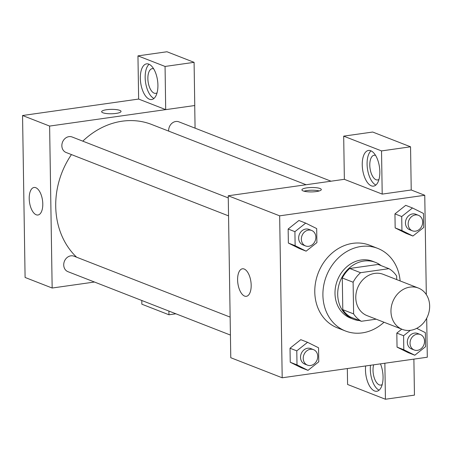 <?xml version="1.0" encoding="UTF-8"?>
<svg xmlns="http://www.w3.org/2000/svg" width="451" height="451" viewBox="0 0 451 451"><rect width="100%" height="100%" fill="white"/><g stroke="black" fill="none" stroke-linecap="round" stroke-linejoin="round"><path stroke-width="0.68" d="M409.97 287.112A22.172 18.886 -68.7 0 1 418.37 288.048A22.172 18.886 -68.7 0 1 427.903 315.57A22.172 18.886 -68.7 0 1 402.253 329.36A22.172 18.886 -68.7 0 1 391.372 306.59A22.172 18.886 -68.7 0 1 409.97 287.112M402.253 329.36L367.069 315.632A22.172 18.886 -68.7 0 1 356.189 292.862A22.172 18.886 -68.7 0 1 374.792 273.385A22.172 18.886 -68.7 0 1 383.187 274.321L418.37 288.048M361.319 321.281L350.495 317.053A29.777 25.363 -68.7 0 1 342.788 309.674L342.286 277.996L353.116 282.225L353.612 313.902A29.777 25.363 -68.7 0 0 361.319 321.281L376.157 319.178M396.7 279.592L396.649 276.051A29.777 25.363 -68.7 0 0 388.937 268.672L360.558 272.697A29.777 25.363 -68.7 0 0 353.116 282.225M388.937 268.672L378.113 264.449L349.728 268.469L360.558 272.697M342.286 277.996A29.777 25.363 -68.7 0 1 349.728 268.469M381.067 265.6A30.488 25.966 111.3 0 0 375.384 262.352A30.488 25.966 111.3 0 0 340.116 281.311A30.488 25.966 111.3 0 0 353.223 319.156A30.488 25.966 111.3 0 0 359.605 320.61M353.223 319.156L350.517 318.096A30.488 25.966 -68.7 0 1 335.555 286.791A30.488 25.966 -68.7 0 1 361.133 260.007A30.488 25.966 -68.7 0 1 372.678 261.292L375.384 262.352M342.788 309.674L353.612 313.902M384.01 322.24A44.345 37.766 -68.7 0 1 345.477 331.006A44.345 37.766 -68.7 0 1 323.717 285.466A44.345 37.766 -68.7 0 1 360.918 246.511A44.345 37.766 -68.7 0 1 377.718 248.383A44.345 37.766 -68.7 0 1 400.127 280.928M345.477 331.006L337.359 327.838A44.345 37.766 -68.7 0 1 315.593 282.298A44.345 37.766 -68.7 0 1 352.8 243.343A44.345 37.766 -68.7 0 1 369.6 245.214L377.718 248.383M426.319 294.593L424.757 195.272L279.654 215.837L282.196 377.786L427.306 357.22L426.691 318.226M412.485 207.979L405.72 205.335L394.946 213.892L395.166 227.918L406.159 233.387L412.93 236.025L423.703 227.473L423.478 213.447L412.485 207.979L401.711 216.531L401.937 230.557L412.93 236.025M410.376 330.335L403.589 335.724L396.818 333.086L401.756 329.168L396.818 333.086L397.043 347.112L408.037 352.581L414.802 355.225L425.575 346.667L425.355 332.641L416.713 328.345M307.559 342.309L300.794 339.671L290.021 348.223L290.241 362.249L301.234 367.717L307.999 370.361L318.772 361.803L318.553 347.777L307.559 342.309L296.786 350.861L297.006 364.887L307.999 370.361M305.688 223.115L298.923 220.471L288.15 229.029L288.369 243.055L299.363 248.524L306.128 251.162L316.901 242.61L316.681 228.584L305.688 223.115L294.915 231.667L295.134 245.694L306.128 251.162M344.361 179.312L228.234 195.768L230.777 357.722L282.196 377.786M380.464 363.861A18.017 8.513 81.9 0 1 383.062 376.856A18.017 8.513 81.9 0 1 376.794 391.259A18.017 8.513 81.9 0 1 365.654 365.958M384.861 363.235L385.43 399.242L347.586 384.472L347.332 368.552M370.485 365.271A18.017 8.513 -98.1 0 0 379.105 390.166M382.206 384.523A12.47 5.891 81.9 0 1 380.853 385.086A12.47 5.891 81.9 0 1 379.291 384.883A12.47 5.891 81.9 0 1 373.67 364.82M385.43 399.242L414.452 395.127L413.883 359.12M251.179 285.201A13.902 6.568 81.9 0 1 246.342 296.318A13.902 6.568 81.9 0 1 237.886 283.476A13.902 6.568 81.9 0 1 242.435 268.79A13.902 6.568 81.9 0 1 251.179 285.201M228.234 195.768L279.654 215.837M320.075 188.512A9.702 2.199 179.1 0 1 321.309 189.561A9.702 2.199 179.1 0 1 311.647 191.912A9.702 2.199 179.1 0 1 301.911 189.865A9.702 2.199 179.1 0 1 309.149 187.622A9.702 2.199 179.1 0 1 320.075 188.512M382.206 194.105L381.529 150.916L343.685 136.146L344.361 179.335L382.206 194.105L411.227 189.989L424.757 195.272M319.252 190.953A9.702 2.199 -0.9 0 0 304.013 191.19M379.838 171.718A18.017 8.513 81.9 0 1 373.569 186.122A18.017 8.513 81.9 0 1 362.615 169.48A18.017 8.513 81.9 0 1 368.512 150.448A18.017 8.513 81.9 0 1 379.838 171.718M371.038 150.854A18.017 8.513 -98.1 0 0 367.452 168.792A18.017 8.513 -98.1 0 0 375.88 185.028M378.981 179.385A12.47 5.891 81.9 0 1 377.628 179.949A12.47 5.891 81.9 0 1 376.072 179.746A12.47 5.891 81.9 0 1 369.865 166.819A12.47 5.891 81.9 0 1 374.127 155.251A12.47 5.891 81.9 0 1 375.587 155.415M343.685 136.146L372.706 132.036L410.551 146.8L381.529 150.916M411.227 189.989L410.551 146.8M82.792 141.152A77.606 66.094 -68.7 0 1 122.255 121.189A77.606 66.094 -68.7 0 1 151.649 124.47L306.099 184.735M76.625 257.211A77.606 66.094 -68.7 0 1 71.45 154.575M228.268 197.916L72.126 136.991A8.315 7.081 111.3 0 0 62.509 142.161A8.315 7.081 111.3 0 0 66.083 152.483L228.55 215.877M168.668 131.111A8.315 7.081 -68.7 0 1 175.777 121.499A8.315 7.081 -68.7 0 1 178.923 121.855L331.023 181.201M230.422 335.07L67.954 271.677A8.315 7.081 -68.7 0 1 63.873 263.136A8.315 7.081 -68.7 0 1 70.846 255.835A8.315 7.081 -68.7 0 1 73.998 256.185L230.14 317.109M194.719 105.528L195.074 128.157M165.697 109.621L165.066 66.449L137.955 55.873L138.637 99.062L165.697 109.621L49.616 126.071L52.158 288.026L94.473 282.027M165.066 66.449L194.088 62.339L166.977 51.758L137.955 55.873M194.088 62.339L194.764 105.523L165.742 109.638M157.066 92.793A12.47 5.891 81.9 0 1 155.708 93.351A12.47 5.891 81.9 0 1 148.125 81.834A12.47 5.891 81.9 0 1 152.207 68.659A12.47 5.891 81.9 0 1 153.667 68.823M149.118 64.262A18.017 8.513 -98.1 0 0 145.532 82.2A18.017 8.513 -98.1 0 0 153.96 98.436M157.918 85.121A18.017 8.513 81.9 0 1 151.649 99.53A18.017 8.513 81.9 0 1 140.695 82.883A18.017 8.513 81.9 0 1 146.592 63.856A18.017 8.513 81.9 0 1 157.918 85.121M168.905 311.072L168.967 314.775L141.856 304.2L141.8 300.49M168.967 314.775L175.884 313.795M138.637 99.062L22.55 115.512L25.093 277.461L52.158 288.026M36.215 214.777A13.902 6.568 81.9 0 1 29.298 200.368A13.902 6.568 81.9 0 1 34.05 187.475A13.902 6.568 81.9 0 1 42.507 200.317A13.902 6.568 81.9 0 1 37.952 215.003A13.902 6.568 81.9 0 1 36.215 214.777M22.55 115.512L49.616 126.071M119.808 110.365A9.702 2.199 179.1 0 1 121.043 111.414A9.702 2.199 179.1 0 1 111.374 113.765A9.702 2.199 179.1 0 1 101.644 111.718A9.702 2.199 179.1 0 1 108.877 109.475A9.702 2.199 179.1 0 1 119.808 110.365M121.043 111.414A9.702 2.199 -0.9 0 0 119.808 110.371A9.702 2.199 -0.9 0 0 108.883 109.48A9.702 2.199 -0.9 0 0 101.644 111.718M305.592 245.942L302.886 244.882A8.315 7.081 -68.7 0 1 298.804 236.347A8.315 7.081 -68.7 0 1 305.778 229.04A8.315 7.081 -68.7 0 1 308.929 229.39L311.635 230.45A8.315 7.081 -68.7 0 1 315.21 240.766A8.315 7.081 -68.7 0 1 305.592 245.942A8.315 7.081 -68.7 0 1 301.51 237.401A8.315 7.081 -68.7 0 1 308.49 230.095A8.315 7.081 -68.7 0 1 311.635 230.45M298.923 220.471L288.15 229.029L294.915 231.667M288.15 229.029L288.369 243.055L295.134 245.694M288.369 243.055L299.363 248.524M307.464 365.135L304.758 364.081A8.315 7.081 -68.7 0 1 300.676 355.54A8.315 7.081 -68.7 0 1 307.655 348.234A8.315 7.081 -68.7 0 1 310.801 348.589L313.507 349.643A8.315 7.081 -68.7 0 1 317.081 359.966A8.315 7.081 -68.7 0 1 307.464 365.135A8.315 7.081 -68.7 0 1 303.382 356.594A8.315 7.081 -68.7 0 1 310.361 349.294A8.315 7.081 -68.7 0 1 313.507 349.643M300.794 339.671L290.021 348.223L296.786 350.861M290.021 348.223L290.241 362.249L297.006 364.887M290.241 362.249L301.234 367.717M412.389 230.805L409.683 229.751A8.315 7.081 -68.7 0 1 405.607 221.21A8.315 7.081 -68.7 0 1 412.58 213.904A8.315 7.081 -68.7 0 1 415.732 214.253L418.438 215.313A8.315 7.081 -68.7 0 1 422.012 225.63A8.315 7.081 -68.7 0 1 412.389 230.805A8.315 7.081 -68.7 0 1 408.313 222.264A8.315 7.081 -68.7 0 1 415.286 214.958A8.315 7.081 -68.7 0 1 418.438 215.313M405.72 205.335L394.946 213.892L401.711 216.531M394.946 213.892L395.166 227.918L401.937 230.557M395.166 227.918L406.159 233.387M403.589 335.724L403.808 349.75L414.802 355.225M414.266 349.999L411.554 348.944A8.315 7.081 -68.7 0 1 407.478 340.404A8.315 7.081 -68.7 0 1 414.452 333.097A8.315 7.081 -68.7 0 1 417.603 333.452L420.309 334.507A8.315 7.081 -68.7 0 1 423.884 344.829A8.315 7.081 -68.7 0 1 414.266 349.999A8.315 7.081 -68.7 0 1 410.185 341.463A8.315 7.081 -68.7 0 1 417.158 334.157A8.315 7.081 -68.7 0 1 420.309 334.507M396.818 333.086L397.043 347.112L403.808 349.75M397.043 347.112L408.037 352.581"/></g></svg>
